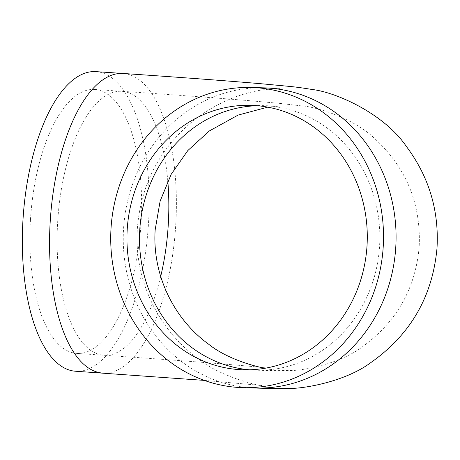 <?xml version="1.0" encoding="UTF-8"?>
<svg xmlns="http://www.w3.org/2000/svg" width="460" height="460" viewBox="0 0 460 460"><rect width="100%" height="100%" fill="white"/><g stroke="black" fill="none" stroke-linecap="round" stroke-linejoin="round"><path stroke-width="0.34" stroke-dasharray="2.3 1.72" d="M30.469 219.776A132.284 55.275 93.9 0 0 76.808 353.418A132.284 55.275 93.9 0 0 140.898 225.176A132.284 55.275 93.9 0 0 94.691 89.459A132.284 55.275 93.9 0 0 30.469 219.776M75.601 371.243A150.15 62.744 93.9 0 0 148.35 225.682A150.15 62.744 93.9 0 0 95.898 71.633M264.184 87.866A150.15 136.396 -88.3 0 0 123.567 228.729A150.15 136.396 -88.3 0 0 255.156 388.033M249.423 369.8A132.284 120.163 -88.3 0 0 255.691 370.173A132.284 120.163 -88.3 0 0 379.782 241.563A132.284 120.163 -88.3 0 0 263.649 105.725A132.284 120.163 -88.3 0 0 257.364 105.719M167.791 180.941A132.284 55.275 93.9 0 0 121.911 91.304A132.284 55.275 93.9 0 0 57.69 221.617A132.284 55.275 93.9 0 0 104.029 355.264A132.284 55.275 93.9 0 0 160.689 276.448M102.821 373.089A150.15 62.744 93.9 0 0 175.57 227.522A150.15 62.744 93.9 0 0 123.119 73.474M267.772 107.14L280.059 106.047L251.097 105.351M94.691 89.459L121.911 91.304C174.076 94.84 216.418 97.951 248.935 100.642L278.978 103.31L301.461 105.875C309.465 105.794 351.141 115.495 375.245 139.07C406.508 168.222 421.147 204.188 419.175 246.968C415.478 287.989 397.164 320.804 364.234 345.42C340.066 364.791 299.167 371.341 288.339 370.478C278.726 370.708 267.841 370.605 255.691 370.173L243.139 369.794M76.808 353.418L104.029 355.264C188.445 360.858 257.997 366.695 264.051 367.776M204.32 380.397L261.636 385.48C266.696 387.354 222.421 378.787 198.151 358.679C157.682 329.412 133.866 278.645 137.339 228.672C140.904 183.977 160.109 147.562 194.942 119.416C216.137 103.431 238.757 93.57 262.804 89.821L279.818 88.182"/><path stroke-width="0.69" d="M111.021 228.35A150.15 136.396 -88.3 0 0 242.604 387.653A150.15 136.396 -88.3 0 0 383.45 241.672A150.15 136.396 -88.3 0 0 251.631 87.492A150.15 136.396 -88.3 0 0 111.021 228.35M127.213 229.448A132.284 120.163 -88.3 0 0 243.139 369.794A132.284 120.163 -88.3 0 0 367.229 241.184A132.284 120.163 -88.3 0 0 251.097 105.351A132.284 120.163 -88.3 0 0 127.213 229.448M102.821 373.089A150.15 62.744 93.9 0 1 50.221 221.392A150.15 62.744 93.9 0 1 123.119 73.474L95.898 71.633A150.15 62.744 93.9 0 0 23 219.552A150.15 62.744 93.9 0 0 75.601 371.243L204.32 380.397M123.119 73.474C183.005 77.539 229.695 81.017 263.183 83.921L288.253 86.284C295.009 86.9 302.864 87.952 311.805 89.441C336.645 92.207 384.56 114.155 406.393 146.487C428.956 176.657 439.162 210.559 437 248.199C432.538 296.591 410.458 334.736 370.76 362.635C344.183 382.536 300.121 389.281 287.845 388.366C278.018 388.568 267.116 388.459 255.156 388.033A150.15 136.396 -88.3 0 0 396.002 242.052A150.15 136.396 -88.3 0 0 264.184 87.866L251.631 87.492M257.364 105.719A132.284 120.163 -88.3 0 0 139.765 229.827A132.284 120.163 -88.3 0 0 249.423 369.8M160.689 276.448A132.284 55.275 93.9 0 0 167.791 180.941M255.156 388.033L242.604 387.653M279.697 88.182L264.184 87.866M264.051 367.776C269.014 369.38 231.403 362.578 208.742 344.287C173.115 318.527 152.105 273.792 155.175 229.764L160.114 201.158L171.177 174.323L187.824 150.558L209.231 131.019L238.004 115.115L267.772 107.14"/></g></svg>

